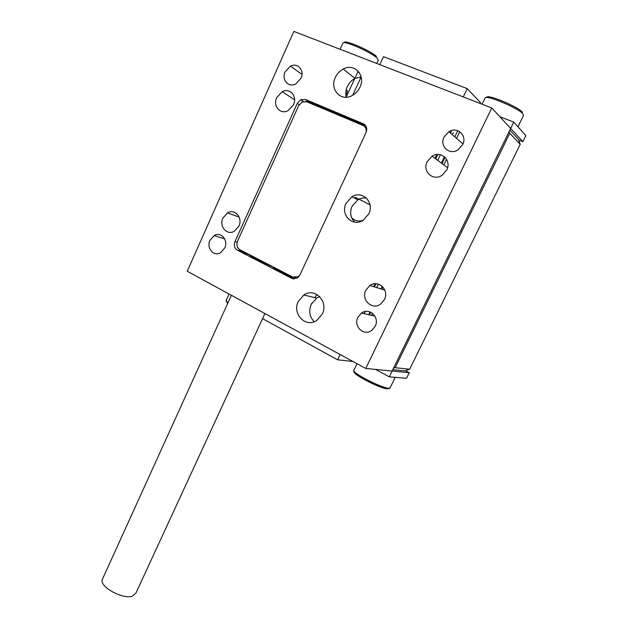 <?xml version="1.0" encoding="UTF-8"?>
<svg xmlns="http://www.w3.org/2000/svg" width="628" height="628" viewBox="0 0 628 628"><rect width="100%" height="100%" fill="white"/><g stroke="black" fill="none" stroke-linecap="round" stroke-linejoin="round"><path stroke-width="0.94" d="M249.01 254.45L249.23 254.795C251.31 256.836 264.686 263.65 274.883 267.834M346.303 97.199C345.384 93.698 345.722 90.149 347.315 86.554C349.035 82.92 351.601 80.211 355.032 78.429L361.139 76.914M359.907 87.308C358.188 90.934 355.636 93.666 352.269 95.511C340.98 102.074 329.3 89.396 335.344 77.425C337.11 73.688 339.74 70.893 343.249 69.041C354.357 62.729 365.998 75.305 359.907 87.308M314.228 321.701C309.549 316.818 308.552 311.025 311.221 304.321L316.63 298.08L319.731 296.62M322.258 314.063L316.944 320.304C305.86 328.405 291.761 313.882 298.3 301.401L303.834 294.979C314.738 287.122 328.844 301.503 322.258 314.063M209.98 240.296C206.102 248.091 213.818 257.056 220.687 252.613L224.746 247.981C228.647 240.155 220.923 231.245 214.124 235.594L209.98 240.296M285.12 71.851C281.266 79.662 288.456 87.991 295.694 83.971L300.953 78.343C304.831 70.517 297.656 62.235 290.489 66.152L285.12 71.851M444.051 137.037C439.223 146.073 449.436 155.595 457.985 149.88L462.687 144.683C467.53 135.624 457.349 126.165 448.894 131.731L444.051 137.037M357.882 317.297C353.093 326.215 363.769 336.514 371.674 330.446L375.183 326.301C379.995 317.336 369.319 307.116 361.493 313.05L357.882 317.297M354.828 222.202C350.463 217.845 349.537 212.531 352.057 206.243L357.858 199.775C360.637 198.165 363.526 197.616 366.509 198.142M368.777 213.912L363.117 220.31C352.622 227.438 340.093 214.792 346.067 203.346L351.931 196.776C362.278 189.876 374.79 202.412 368.777 213.912M293.488 104.758L288.103 110.583C280.394 114.987 272.576 105.983 276.713 97.615L282.223 91.704C289.838 87.418 297.648 96.374 293.488 104.758M238.883 226.119L234.409 231.183C226.991 235.908 218.764 226.41 222.924 218.065L227.493 212.916C234.833 208.3 243.06 217.743 238.883 226.119M384.415 299.564L380.513 304.133C371.996 310.53 360.739 299.697 365.834 290.183L369.861 285.497C378.276 279.256 389.541 290.01 384.415 299.564M446.751 170.015L441.939 175.385C432.935 181.516 422.032 171.271 427.15 161.671L432.119 156.176C441.013 150.218 451.893 160.383 446.751 170.015M276.084 268.462L273.227 267.905L294.508 278.918M238.868 249.033L241.089 251.263L249.23 254.795M237.329 250.148L291.714 278.33L297.295 278.008L299.894 275.009L366.038 132.587C367.49 128.552 366.587 125.616 363.314 123.779L305.396 99.436L300.671 99.726L297.256 103.408L234.982 241.631C233.663 245.375 234.448 248.217 237.329 250.148L241.089 251.263M346.264 97.065L354.734 78.579L346.264 97.065M359.012 72.173L357.552 72.448L354.867 78.296L358.156 71.121M346.201 89.82L347.582 90.864L345.918 95.307M314.738 297.625L317.061 294.532M310.719 305.514L311.81 303.183M244.064 251.899L246.168 253.893M365.59 125.584L308.756 101.673L305.522 101.422M375.607 369.429L389.297 376.847L392.131 371.038L365.755 368.463L187.238 271.241L293.857 31.4L491.771 107.961L522.873 141.661L518.83 140.06M389.297 376.847L406.52 378.252L409.244 372.71L392.131 371.038L513.767 122.107L525.832 135.648L522.873 141.661M365.755 368.463L491.771 107.961M509.779 133.254L395.169 367.694L409.66 369.248L520.22 144.33L509.779 133.254L509.088 131.676M369.382 314.887L370.669 312.195M381.73 289.139L382.797 286.91M441.986 163.555L445.009 157.275M454.813 136.841L457.765 130.687M459.782 131.699L456.58 138.372M446.547 159.261L443.823 164.929M384.257 288.966L383.857 289.791M372.545 313.356L371.564 315.397M393.575 368.094L395.169 367.694M409.66 369.248L404.848 370.897L392.798 369.672M509.881 130.059L518.516 139.338L520.22 144.33M499.81 116.675L513.767 122.107M409.244 372.71L405.531 370.724M361.131 76.891L352.693 95.275M370.01 204.846L355.338 197.373L354.341 197.993M351.735 217.955L354.6 219.957C357.45 221.244 360.417 221.284 363.51 220.067M451.438 130.6L450.457 132.665M436.829 154.543L435.016 158.342M375.042 283.738L373.644 286.658M352.975 361.508L337.629 359.797L340.156 354.522M337.629 359.797L262.59 318.671M463.283 96.94L467.256 88.642L480.444 102.607L480.051 103.424M467.256 88.642L383.496 56.638L379.799 64.645M440.385 154.739L437.7 160.344M378.425 284.139L376.761 287.616M365.323 311.496L364.271 313.694M437.795 154.48L435.706 158.853M375.968 283.73L374.445 286.902M362.128 312.65L361.893 313.144M444.436 156.757L441.39 163.107M382.264 286.368L381.039 288.927M370.002 311.92L369.099 313.804L369.759 314.086M453.597 132.783L451.917 134.337M450.221 132.877L451.32 131.864M366.234 132.116C366.571 128.928 365.457 126.691 362.89 125.404L306.762 101.767L302.037 102.058L298.638 105.716L237.525 241.231C236.214 244.967 236.999 247.801 239.88 249.732L292.64 277.019L298.198 276.697L299.674 275.433M294.948 277.654L296.911 278.228M366.634 127.979L364.719 126.683M264.914 313.545L135.868 593.217L132.375 596.137C122.711 599.709 99.02 586.497 102.333 579.456L102.662 578.733M273.227 267.905L275.221 268.47M293.896 278.926L291.714 278.33M308.756 101.673L305.396 99.436M299.211 104.664L297.256 103.408M365.182 125.082L363.314 123.779M237.141 242.306L234.982 241.631M353.964 370.112L353.76 370.536C352.944 373.448 382.421 388.387 388.818 388.261L390.2 387.625L395.24 377.334M388.096 388.732L387.201 388.803C380.576 388.905 350.62 373.244 354.545 371.784M517.935 126.785L523.36 115.709L523.053 114.045C519.12 108.511 487.171 94.891 485.146 97.835L484.902 98.337M486.7 97.536C486.041 93.36 518.438 106.721 522.472 112.349M376.776 63.475L378.26 60.249L376.957 57.949C370.881 52.093 343.956 40.27 342.935 42.979L342.825 43.23M344.458 42.696C343.32 38.952 370.347 50.483 376.462 56.387M226.119 300.514L227.925 302.884M227.587 303.638L226.841 301.974M432.119 156.176L447.583 167.747M369.861 285.497L384.783 290.081M227.493 212.916L239.182 217.123M282.223 91.704L294.595 99.75M351.931 196.776L357.858 199.775M303.418 101.54L300.671 99.726M374.932 316.182L361.493 313.05M463.017 143.93L448.894 131.731M301.966 74.355L290.489 66.152M224.714 238.883L214.124 235.594M303.834 294.979L316.63 298.08M343.249 69.041L355.032 78.429M390.114 387.971L388.418 388.732C381.651 389.415 351.083 373.629 353.76 370.536L357.042 363.722M485.099 97.929L482.069 104.209M227.681 303.426L226.017 300.726L229.063 294.022M342.927 43.002L340.078 49.282M298.198 276.697L298.685 276.838M102.333 579.456L231.379 295.286"/></g></svg>

